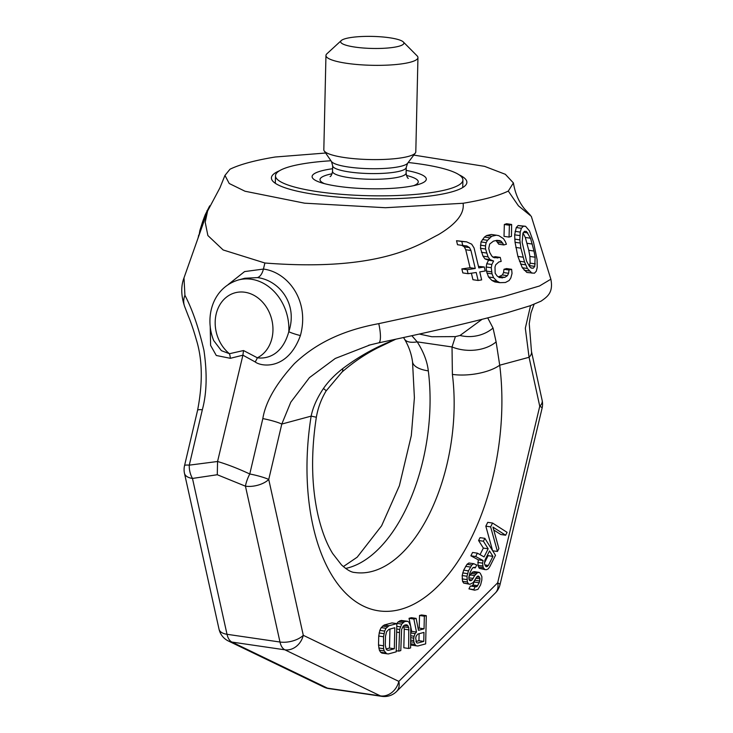 <?xml version="1.0" encoding="UTF-8"?>
<svg xmlns="http://www.w3.org/2000/svg" width="733" height="733" viewBox="0 0 733 733"><rect width="100%" height="100%" fill="white"/><g stroke="black" fill="none" stroke-linecap="round" stroke-linejoin="round"><path stroke-width="1.1" d="M542.09 408.171A17.253 17.253 0 0 0 542.163 400.484A17.253 8.429 167.7 0 1 539.754 406.274A17.253 2.41 -166.6 0 1 542.09 408.171L499.998 584.714A17.253 2.41 -166.6 0 0 497.661 582.817A17.253 11.884 -134.9 0 1 495.398 592.924L396.571 691.494A17.253 11.884 -134.9 0 0 398.834 681.388A17.253 14.394 -64.3 0 1 380.427 695.901A17.253 9.19 -81.7 0 0 381.893 696.35L328.934 688.608A17.253 9.19 -81.7 0 1 327.459 688.159L380.427 695.901L284.88 649.814L231.912 642.071A17.253 9.19 -81.7 0 1 227.019 634.292L192.477 478.438L217.28 474.737L217.564 461.497L242.907 355.184L230.336 358.309L216.29 355.487L210.6 345.399L210.215 326.277M325.644 153.023L275.205 157.009C255.038 160.325 239.966 164.394 229.997 169.213L224.958 175.398L219.946 187.804L207.613 210.994L183.992 277.889L184.927 295.317C192.312 309.353 198.661 327.715 203.957 350.42C207.311 373.656 206.77 393.438 202.335 409.756L189.288 465.143A17.253 11.618 -104.9 0 0 192.477 478.438A17.253 8.475 167.5 0 1 184.487 473.344L219.03 629.189A17.253 8.475 167.5 0 0 227.019 634.292L279.988 642.026L245.445 486.181L217.28 474.737M228.064 284.651L244.593 271.586L263.44 269.066L264.888 263L223.153 249.962L207.879 235.54L205.194 222.218L207.613 210.994M202.335 409.756A17.253 2.336 -166.8 0 0 197.589 410.251L184.542 465.647A17.253 2.346 -166.7 0 1 189.288 465.143L217.564 461.497C227.184 464.328 237.923 468.488 249.77 473.985L262.826 418.598C265.52 402.023 276.048 383.698 294.4 363.632C314.365 344.757 340.13 330.812 378.75 323.647L503.049 296.755L539.47 285.998L550.859 279.2L531.306 216.327L518.433 205.836L508.29 191.066L513.402 182.929L505.339 174.298L484.55 166.345L413.779 155.094M255.176 361.937A11.499 4.783 123.1 0 0 257.347 357.796L243.512 350.539L242.907 355.184L255.176 361.937C261.305 366.802 287.785 370.495 300.393 335.558C309.967 300.796 287.895 272.135 263.44 269.066C262.185 273.803 260.197 276.653 257.475 277.605C278.622 280.162 298.294 303.352 288.802 331.701C281.353 358.437 263.193 358.684 257.347 357.796A34.506 28.45 -105.1 0 0 266.812 307.759A34.506 28.45 -105.1 0 0 222.31 301.254A34.506 28.45 -105.1 0 0 229.447 353.718L221.375 350.658L213.688 340.552C204.415 317.673 212.167 287.95 238.353 279.988A46.005 37.933 74.9 0 1 288.802 331.701A11.499 1.475 15.3 0 0 300.393 335.558M224.958 175.398L229.237 183.516L245.005 191.231L304.589 203.178L385.421 207.723L463.082 203.27C464.621 213.468 456.393 223.931 438.38 234.67C419.23 244.236 381.288 272.126 264.888 263M463.082 203.27C483.258 199.944 498.33 195.876 508.29 191.066M525.552 226.277L518.149 225.535L516.27 227.532L514.63 234.817L515.042 242.284L517.883 256.413L522.308 267.747L526.853 272.456L534.43 273.217L536.29 271.219L537.225 267.371L537.078 259.519L533.514 242.174L529.446 230.886L525.552 226.277L523.307 226.295L521.401 228.284L520.21 232.095L519.844 239.874L520.87 248.175L524.535 261.983L527.403 268.498L531.966 273.198M511.643 224.472L506.585 223.73L504.331 224.49L504.02 236.356L509.059 237.089L511.442 236.347L511.643 224.472L509.38 225.223L509.059 237.089M496.351 235.211L491.312 234.468L486.657 235.531L484.467 237.052L481.013 241.927L480.481 248.285L482.992 256.147L484.962 258.886L488.554 260.252L486.758 263.752L486.19 266.995L486.474 271.109L488.508 276.973L491.944 280.455L494.848 281.939L499.915 282.681L505.431 282.489L509.123 280.537L510.828 277.99L512.028 273.436L511.634 269.304L509.004 270.01L508.61 273.281L507.428 275.69L504.854 277.367L499.365 277.56L497.084 275.956L495.16 273.217L495.004 266.977L495.765 264.723L498.871 261.947L501.18 261.406L500.263 257.42L494.152 257.741L491.852 256.129L489.681 252.399L488.755 248.405L489.69 244.034L493.456 241.13L496.937 240.332L499.961 240.644L501.29 241.368L503.818 244.941L506.43 244.236L505.229 241.386L503.498 238.674L498.816 235.659L496.351 235.211L491.715 236.273L487.527 240.296L486.107 242.669L485.521 245.912L485.576 249.028L488.077 256.889L490.047 259.629L493.621 260.994L491.834 264.494L491.275 267.737L492.026 273.849L493.593 277.715L497.011 281.197L499.915 282.681M511.634 269.304L506.604 268.571L503.965 269.277L503.571 272.548L502.389 274.957L498.486 276.937M500.263 257.42L495.224 256.687L492.906 257.219M496.067 240.534L498.779 244.208L503.818 244.941M461.579 245.189L464.291 246.856L465.748 249.742L470.073 267.728L461.854 268.919L462.835 272.923L468.094 273.693L476.221 272.484L478.127 280.473L481.654 279.896L479.758 271.906L485.228 270.963L484.293 266.968L478.814 267.911L474.059 247.937L471.685 244.171L466.591 241.844L461.808 241.487L462.789 245.491L466.811 245.949L469.505 247.617L470.952 250.503L475.268 268.48L467.123 269.689L468.094 273.693M471.392 273.217L472.95 279.713L478.127 280.473M484.293 266.968L478.438 266.354M466.591 241.844L456.531 240.717L457.511 244.721L462.789 245.491M523.069 232.984L525.314 237.465L528.759 250.283L529.913 256.449L530.106 263.129L529.281 266.033M230.336 358.309A11.499 6.496 70.8 0 0 229.447 353.718L243.512 350.539M238.353 279.988L244.831 278.247L257.475 277.605M279.438 170.789A97.755 18.609 1.3 0 0 271.412 177.917A97.755 18.609 1.3 0 0 315.74 194.557A97.755 18.609 1.3 0 0 415.501 197.534A97.755 18.609 1.3 0 0 466.884 182.352A97.755 18.609 1.3 0 0 459.179 174.866M262.826 418.598A17.253 2.336 13.2 0 1 281.793 424.059L311.14 416.133C312.945 407.246 317.041 398.046 323.427 388.536C328.072 381.71 334.468 375.094 342.632 368.672A34.506 7.935 48.3 0 1 341.99 372.089C352.866 362.551 364.713 354.497 377.522 347.918L395.774 339.214M482.094 319.304L460.022 335.485L455.385 336.612L431.783 336.731L419.331 334.056M455.385 336.612L452.023 346.956L452.389 374.389A143.76 76.608 -81.7 0 1 354.763 572.482C351.336 572.372 346.911 569.843 341.477 564.877L332.736 553.617C326.891 544.289 322.089 531.929 318.324 516.554C311.433 486.822 310.774 453.754 316.326 417.37C317.93 407.979 321.191 399.164 326.121 390.936L326.121 390.936A34.506 1.585 30.5 0 0 323.427 388.536M411.845 335.714L417.224 341.871C423.573 351.877 427.275 361.543 428.31 370.871A143.76 76.608 -81.7 0 1 345.628 568.442M487.72 317.884L493.034 328.054L496.113 341.908A34.506 23.557 -178.1 0 1 452.023 346.956L417.224 341.871A34.506 12.708 -30.3 0 1 404.515 339.122L403.544 337.537M493.034 328.054A34.506 30.878 177.6 0 1 460.022 335.485M342.632 368.672C358.327 356.815 375.076 347.415 392.87 340.469M530.545 305.615L525.323 328.228L529.07 357.283L539.754 406.274L497.661 582.817L398.834 681.388L303.288 635.309A17.253 8.475 -12.5 0 1 279.988 642.026A17.253 9.19 -81.7 0 0 284.88 649.814A17.253 14.394 -64.3 0 0 303.288 635.309L268.736 479.455A17.253 2.346 13.3 0 0 249.77 473.985A17.253 5.562 -63.8 0 0 245.445 486.181A17.253 8.475 -12.5 0 0 268.736 479.455L281.793 424.059L290.799 402.17L309.445 377.623L335.274 358.455L370.321 344.822M496.113 341.908L499.714 365.208A34.506 13.478 172.8 0 1 452.389 374.389M343.328 566.609L357.191 557.19L381.609 525.799L399.393 485.704L411.314 435.576L414.402 397.744L412.523 361.781A34.506 13.478 -7.2 0 0 428.31 370.871M378.75 323.647A17.253 4.059 78.1 0 1 378.668 342.861C434.376 331.059 477.55 320.917 508.198 312.441L530.197 305.734L541.091 301.135C547.249 296.783 553.534 292.769 550.859 279.2M534.073 304.314L530.958 312.964L529.244 323.665L531.48 351.501A17.253 8.411 167.7 0 1 529.07 357.283L499.714 365.208A178.266 94.997 -81.7 0 1 400.465 609.416A178.266 94.997 -81.7 0 1 311.14 416.133A34.506 0.76 9.1 0 1 316.326 417.37M410.682 644.362L411.369 645.141L417.801 646.002L425.653 643.886L426.294 615.665L421.484 614.96L419.514 615.491L419.23 628.099L418.112 628.401M419.23 628.099L424.05 628.804L418.479 630.307L416.152 618.405L411.341 617.699L409.051 618.313L410.443 625.212M410.828 627.136L411.68 631.333L410.956 632.167M403.59 625.835L404.25 629.161L403.828 647.77L408.638 648.476L410.599 647.945L410.764 626.422L408.913 622.143L407.63 621.3L404.698 621.492L401.711 624.095L399.641 629.427L398.825 651.124L400.786 650.602L401.592 629.491L403.297 626.046L404.616 625.093L407.218 624.992L408.785 627.549L408.638 648.476M407.63 621.3L401.189 620.439L398.23 621.831L396.791 623.609M396.846 623.618L392.027 622.913L384.174 625.029L381.187 627.631L379.822 630.38L378.723 636.052L378.521 645.058L379.373 650.198L380.629 652.242L381.911 653.094L388.353 653.955L396.205 651.839L396.846 623.618L388.994 625.735L386.007 628.328L384.642 631.086L383.533 636.757L383.588 648.678L384.193 650.904L386.731 653.799M492.558 523.041L490.634 526.871L497.432 551.473L498.88 548.605L492.961 527.119L505.623 535.218L507.071 532.35L492.558 523.041L487.747 522.336L485.823 526.166L492.585 550.648M493.749 530.005L500.804 534.513L505.623 535.218M484.852 538.343L483.413 541.22L488.169 548.788L484.073 556.924L477.385 553.168L475.708 556.521L483.084 560.507L482.571 563.146L483.194 567.58L485.026 569.633L486.657 569.642L488.297 568.808L489.726 566.774L495.508 555.302L484.852 538.343L480.042 537.646L478.594 540.514L483.359 548.092L480.042 554.661M477.385 553.168L472.574 552.462L470.888 555.816L478.273 559.81L477.943 565.317L479.29 568.322L485.026 569.633M475.195 586.721L470.375 586.015L468.937 588.883L474.672 590.193L477.943 589.369L480.573 584.952L481.828 580.041L481.883 576.688L480.307 573.325L479.162 572.354L477.293 572.83L474.682 575.57L472.052 579.995L470.87 580.701L469.716 580.582L469.028 579.501L468.836 577.457L469.835 573.032L471.768 569.202L472.959 567.654L474.361 567.296L475.277 567.901L476.725 565.033L473.72 563.695L471.832 565.006L468.479 570.86L466.994 576.248L467.361 582.002L468.497 583.807L469.88 584.293L473.17 582.634L476.991 576.66L478.173 575.946L479.547 577.274L479.987 578.832L479.217 582.781L476.826 586.73L475.195 586.721L473.747 589.589L474.672 590.193M479.162 572.354L474.343 571.658L472.473 572.125L468.918 576.752M473.72 563.695L468.909 562.999L467.022 564.3L463.659 570.164L462.175 575.542L462.541 581.306L463.677 583.101L469.88 584.293M474.947 579.922L472.959 584.952L471.429 586.171M419.102 633.715L418.946 640.706L415.913 641.522M389.938 629.061L389.507 648.054L386.108 648.98M487.582 554.817L488.114 555.66L484.44 562.962M419.514 615.491L424.334 616.196L424.05 628.804M426.294 615.665L424.334 616.196M410.7 643.785L414.915 644.399L416.179 645.846M410.746 641.787L413.98 642.264L414.915 644.399M410.782 640.12L413.696 640.55L413.98 642.264M410.837 637.719L413.751 638.141L413.696 640.55M410.883 635.786L414.118 636.253L413.751 638.141M410.938 632.973L415.153 633.587L414.118 636.253M411.68 631.333L416.491 632.038L415.153 633.587M409.051 618.313L413.861 619.019L416.491 632.038M416.152 618.405L413.861 619.019M417.746 634.082L423.967 632.405L423.756 641.412L417.544 643.088L416.573 642.749L415.703 638.214L416.069 636.326L417.746 634.082M394.327 648.76L388.435 650.354L387.134 650.107L386.181 649.172L385.292 645.232L385.503 636.226L386.575 631.754L388.911 629.335L394.803 627.75L394.327 648.76L389.507 648.054M484.953 560.039L489.534 550.959L492.933 556.365L488.352 565.455L486.474 566.765L485.548 566.16L484.431 563.512L484.953 560.039M418.946 640.706L423.756 641.412M396.654 632.139L399.247 632.515M396.232 650.748L398.825 651.124M396.727 628.996L399.641 629.427M396.782 626.321L400.346 626.843M396.901 623.389L401.711 624.095M398.23 621.831L403.049 622.537M399.879 620.787L404.698 621.492M401.189 620.439L406.009 621.144M404.25 629.161L409.06 629.867M403.975 626.843L408.785 627.549M404.259 625.35L408.171 625.927M405.789 624.782L407.218 624.992M380.629 652.242L385.448 652.947M379.373 650.198L384.193 650.904M378.778 647.972L383.588 648.678M378.521 645.058L383.332 645.764M378.723 636.052L383.533 636.757M379.117 632.964L383.936 633.669M379.822 630.38L384.642 631.086M381.187 627.631L386.007 628.328M382.525 626.074L387.345 626.779M384.174 625.029L388.994 625.735M485.823 526.166L490.634 526.871M492.668 550.776L497.432 551.473M483.359 548.092L488.169 548.788M478.594 540.514L483.413 541.22M479.29 568.322L484.101 569.028M478.383 566.884L483.194 567.58M477.943 565.317L482.763 566.023M477.76 562.44L482.571 563.146M478.273 559.81L483.084 560.507M470.888 555.816L475.708 556.521M485.741 566.279L487.408 566.527M484.834 564.941L488.352 565.455M488.114 555.66L492.933 556.365M468.937 588.883L473.747 589.589M472.006 586.024L476.826 586.73M472.959 584.952L477.769 585.658M474.407 582.084L479.217 582.781M474.902 580.289L479.712 580.994M475.799 578.218L479.987 578.832M476.807 576.871L479.547 577.274M477.55 576.33L479.089 576.55M463.677 583.101L468.497 583.807M462.541 581.306L467.361 582.002M462.12 578.905L466.93 579.601M462.175 575.542L466.994 576.248M462.688 572.913L467.498 573.618M463.659 570.164L468.479 570.86M465.592 566.334L470.403 567.04M467.022 564.3L471.832 565.006M473.179 567.599L475.277 567.901M469.679 580.527L470.87 580.701M469.065 579.556L472.052 579.995M468.863 577.796L473.243 578.438M469.871 574.864L474.682 575.57M471.062 573.316L475.873 574.021M472.473 572.125L477.293 572.83M323.931 687.078A17.253 14.394 115.7 0 0 327.459 688.159L231.912 642.071A17.253 14.394 115.7 0 1 228.384 640.999L323.931 687.078A17.253 17.253 0 0 0 328.934 688.608M184.927 295.317A17.253 15.943 159.9 0 0 184.606 306.44A17.253 15.943 159.9 0 0 184.615 306.44C181.024 295.72 180.822 286.2 183.992 277.889M524.214 270.266L529.308 271.008M522.308 267.747L527.403 268.498M520.567 264.072L525.653 264.815M519.459 261.241L524.535 261.983M517.883 256.413L522.959 257.155M515.794 247.424L520.87 248.175M515.042 242.284L520.128 243.026M514.758 239.132L519.844 239.874M514.63 234.817L519.724 235.568M515.107 231.344L520.21 232.095M516.27 227.532L521.401 228.284M518.149 225.535L523.307 226.295M533.99 251.043L535.136 257.21L534.769 266.391L533.248 268.223L531.178 268.049L529.556 266.537L526.578 261.195L522.153 242.229L522.95 233.112L524.498 231.289L526.422 231.436L530.545 238.225L533.99 251.043L528.759 250.283M529.913 256.449L535.136 257.21M527.064 243.283L532.305 244.052M525.314 237.465L530.545 238.225M523.646 232.306L527.861 232.929M531.013 267.902L533.248 268.223M529.592 265.639L534.769 266.391M530.106 263.129L535.292 263.889M504.331 224.49L509.38 225.223M481.013 241.927L486.107 242.669M480.427 245.17L485.521 245.912M482.451 239.554L487.527 240.296M484.467 237.052L489.534 237.794M486.657 235.531L491.715 236.273M497.789 242.348L502.82 243.081M496.25 240.635L501.29 241.368M493.529 257.31L497.954 257.952M499.136 277.404L502.545 277.899M499.805 276.634L504.854 277.367M502.389 274.957L507.428 275.69M503.571 272.548L508.61 273.281M503.965 269.277L509.004 270.01M491.944 280.455L497.011 281.197M488.508 276.973L493.593 277.715M486.941 273.107L492.026 273.849M486.474 271.109L491.568 271.851M486.19 266.995L491.275 267.737M486.758 263.752L491.834 264.494M488.554 260.252L493.621 260.994M484.962 258.886L490.047 259.629M482.992 256.147L488.077 256.889M481.416 252.28L486.51 253.022M480.481 248.285L485.576 249.028M456.531 240.717L461.808 241.487M461.854 268.919L467.123 269.689M470.073 267.728L475.268 268.48M465.748 249.742L470.952 250.503M464.291 246.856L469.505 247.617M206.285 214.751L205.286 214.604L209.684 205.863M207.723 210.673L207.008 210.573M205.24 217.71L204.141 217.554L205.286 214.604M203.554 222.502L202.418 222.337L204.141 217.554M200.64 230.748L199.825 230.629L202.418 222.337M199.101 235.128L199.825 230.629M198.203 237.666L198.68 235.064M198.029 238.152L198.112 237.657M403.315 41.964A31.629 6.02 -178.7 0 0 378.356 36.65A31.629 6.02 -178.7 0 0 345.793 38.556A31.629 6.02 1.3 0 0 341.276 40.553A31.629 6.02 1.3 0 0 360.288 47.737A31.629 6.02 1.3 0 0 398.752 46.298A31.629 6.02 -178.7 0 0 403.315 41.964L417.104 55.864A46.005 8.759 -178.7 0 1 417.947 57.577A46.005 8.759 -178.7 0 1 410.471 62.168A46.005 8.759 1.3 0 1 358.749 64.641A46.005 8.759 1.3 0 1 325.956 55.488A46.005 8.759 1.3 0 1 326.872 53.811L341.276 40.553M325.956 55.488L323.821 149.743A46.005 8.759 1.3 0 0 324.215 150.943A46.005 8.759 1.3 0 0 344.684 157.577A46.005 8.759 1.3 0 0 408.327 156.422A46.005 8.759 1.3 0 0 415.354 153.014A46.005 8.759 1.3 0 0 415.803 151.832L417.947 57.577M406.183 170.404A57.11 10.867 -178.7 0 1 417.379 184.771A57.11 10.867 -178.7 0 1 338.005 186.301A57.11 10.867 -178.7 0 1 320.752 182.572A57.11 10.867 -178.7 0 1 332.59 168.737M330.95 160.756A93.732 17.839 -178.7 0 0 290.717 166.409A93.732 17.839 1.3 0 0 275.489 175.755A93.732 17.839 1.3 0 0 342.293 194.392A93.732 17.839 1.3 0 0 447.68 189.352A93.732 17.839 -178.7 0 0 462.908 180.006A93.732 17.839 -178.7 0 0 408.189 162.506M331.444 161.48L332.663 165.695A36.806 7.009 1.3 0 0 349.348 171.962A36.806 7.009 -178.7 0 0 386.905 173.089A36.806 7.009 -178.7 0 0 406.247 167.371L407.649 163.212A38.464 7.321 -178.7 0 1 348.56 167.032A38.464 7.321 1.3 0 1 331.444 161.48L324.215 150.943M406.247 167.371L406.119 173.07A36.806 7.009 -178.7 0 1 386.777 178.788A36.806 7.009 -178.7 0 1 349.22 177.67A36.806 7.009 1.3 0 1 332.535 171.403L332.663 165.695M332.095 173.767A49.148 9.355 1.3 0 0 324.536 183.681M406.449 175.453A49.148 9.355 -178.7 0 1 413.549 185.696M530.197 214.98L524.553 208.951C518.781 201.804 515.07 193.136 513.412 182.929M341.99 372.089L326.121 390.936M412.523 361.79C411.479 353.947 408.803 346.397 404.515 339.122M184.542 465.647A17.253 17.253 0 0 0 184.487 473.344M368.617 345.27L378.668 342.861M542.163 400.484L531.48 351.501M495.398 592.924A17.253 17.253 0 0 0 499.998 584.714M381.893 696.35A17.253 17.253 0 0 0 396.571 691.494M219.03 629.189A17.253 17.253 0 0 0 228.384 640.999M184.615 306.44L188.244 315.841C190.947 322.273 193.659 330.29 196.371 339.883C202.482 359.536 202.885 382.993 197.589 410.251M407.649 163.212L415.354 153.014M330.079 176.598C330.986 176.415 331.802 174.683 332.535 171.403M408.336 178.376C407.429 178.146 406.696 176.378 406.119 173.07M275.315 183.296L275.489 175.755M462.734 187.547L462.908 180.006"/></g></svg>

